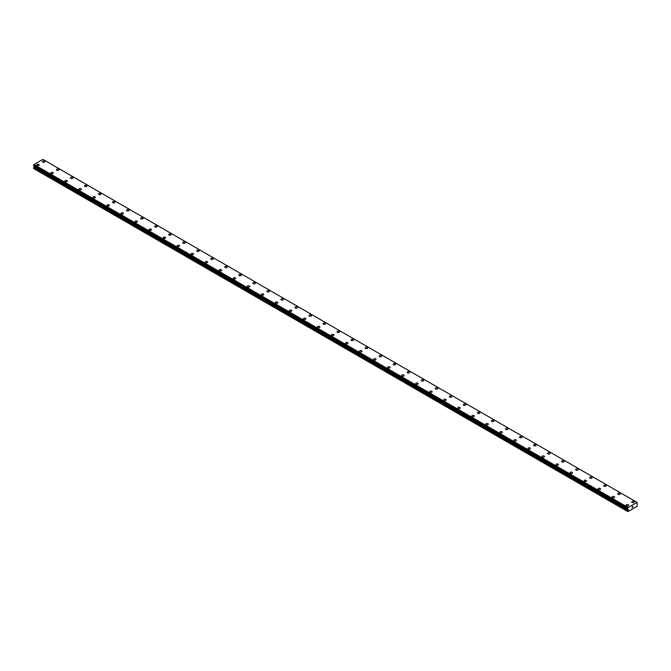 <?xml version="1.0" encoding="UTF-8"?>
<svg xmlns="http://www.w3.org/2000/svg" width="671" height="671" viewBox="0 0 671 671"><rect width="100%" height="100%" fill="white"/><g stroke="black" fill="none" stroke-linecap="round" stroke-linejoin="round"><path stroke-width="1.01" d="M42.365 161.652A1.241 0.713 180 0 1 43.129 160.998A1.241 0.713 180 0 1 44.487 161.149A1.241 0.713 180 0 1 44.848 161.661A1.241 0.713 180 0 1 44.085 162.315A1.241 0.713 180 0 1 42.734 162.164A1.241 0.713 180 0 1 42.365 161.652A1.241 0.713 180 0 1 43.129 160.998A1.241 0.713 180 0 1 44.487 161.149A1.241 0.713 180 0 1 44.848 161.652M56.398 169.755A1.241 0.713 180 0 1 57.169 169.1A1.241 0.713 180 0 1 58.52 169.251A1.241 0.713 180 0 1 58.88 169.763A1.241 0.713 180 0 1 58.117 170.417A1.241 0.713 180 0 1 56.767 170.266A1.241 0.713 180 0 1 56.398 169.755A1.241 0.713 180 0 1 57.169 169.1A1.241 0.713 180 0 1 58.52 169.251A1.241 0.713 180 0 1 58.88 169.755M70.43 177.857A1.241 0.713 180 0 1 71.201 177.203A1.241 0.713 180 0 1 72.552 177.354A1.241 0.713 180 0 1 72.913 177.865A1.241 0.713 180 0 1 72.149 178.52A1.241 0.713 180 0 1 70.799 178.369A1.241 0.713 180 0 1 70.43 177.857A1.241 0.713 180 0 1 71.201 177.203A1.241 0.713 180 0 1 72.552 177.354A1.241 0.713 180 0 1 72.913 177.857M84.471 185.959A1.241 0.713 180 0 1 85.234 185.297A1.241 0.713 180 0 1 86.584 185.456A1.241 0.713 180 0 1 86.945 185.968A1.241 0.713 180 0 1 86.182 186.622A1.241 0.713 180 0 1 84.831 186.471A1.241 0.713 180 0 1 84.471 185.959A1.241 0.713 180 0 1 85.234 185.305A1.241 0.713 180 0 1 86.584 185.456A1.241 0.713 180 0 1 86.945 185.959M98.503 194.07A1.241 0.713 180 0 1 99.266 193.407A1.241 0.713 180 0 1 100.616 193.558A1.241 0.713 180 0 1 100.977 194.07M100.616 193.558A1.241 0.713 180 0 1 100.977 194.062A1.241 0.713 180 0 1 100.214 194.724A1.241 0.713 180 0 1 98.863 194.573A1.241 0.713 180 0 1 98.503 194.062A1.241 0.713 180 0 1 99.266 193.399A1.241 0.713 180 0 1 100.616 193.558M112.535 202.164A1.241 0.713 180 0 1 113.298 201.501A1.241 0.713 180 0 1 114.649 201.661A1.241 0.713 180 0 1 115.018 202.172A1.241 0.713 180 0 1 114.246 202.827A1.241 0.713 180 0 1 112.896 202.676A1.241 0.713 180 0 1 112.535 202.164A1.241 0.713 180 0 1 113.298 201.51A1.241 0.713 180 0 1 114.649 201.661A1.241 0.713 180 0 1 115.018 202.164M126.567 210.266A1.241 0.713 180 0 1 127.331 209.604A1.241 0.713 180 0 1 128.681 209.763A1.241 0.713 180 0 1 129.05 210.275A1.241 0.713 180 0 1 128.278 210.929A1.241 0.713 180 0 1 126.928 210.778A1.241 0.713 180 0 1 126.567 210.266A1.241 0.713 180 0 1 127.331 209.612A1.241 0.713 180 0 1 128.681 209.763A1.241 0.713 180 0 1 129.05 210.266M140.6 218.369A1.241 0.713 180 0 1 141.363 217.706A1.241 0.713 180 0 1 142.713 217.865A1.241 0.713 180 0 1 143.082 218.377A1.241 0.713 180 0 1 142.319 219.031A1.241 0.713 180 0 1 140.96 218.88A1.241 0.713 180 0 1 140.6 218.369A1.241 0.713 180 0 1 141.363 217.714A1.241 0.713 180 0 1 142.713 217.865A1.241 0.713 180 0 1 143.082 218.369M154.632 226.471A1.241 0.713 180 0 1 155.395 225.808A1.241 0.713 180 0 1 156.754 225.968A1.241 0.713 180 0 1 157.115 226.479A1.241 0.713 180 0 1 156.351 227.133A1.241 0.713 180 0 1 154.993 226.983A1.241 0.713 180 0 1 154.632 226.471A1.241 0.713 180 0 1 155.395 225.817A1.241 0.713 180 0 1 156.754 225.968A1.241 0.713 180 0 1 157.115 226.471M168.664 234.582A1.241 0.713 180 0 1 169.436 233.919A1.241 0.713 180 0 1 170.786 234.07A1.241 0.713 180 0 1 171.147 234.582M170.786 234.07A1.241 0.713 180 0 1 171.147 234.573A1.241 0.713 180 0 1 170.384 235.236A1.241 0.713 180 0 1 169.033 235.085A1.241 0.713 180 0 1 168.664 234.573A1.241 0.713 180 0 1 169.436 233.911A1.241 0.713 180 0 1 170.786 234.07M182.697 242.676A1.241 0.713 180 0 1 183.468 242.013A1.241 0.713 180 0 1 184.819 242.172A1.241 0.713 180 0 1 185.179 242.676A1.241 0.713 180 0 1 184.416 243.338A1.241 0.713 180 0 1 183.066 243.187A1.241 0.713 180 0 1 182.697 242.676A1.241 0.713 180 0 1 183.468 242.021A1.241 0.713 180 0 1 184.819 242.172A1.241 0.713 180 0 1 185.179 242.676M196.737 250.778A1.241 0.713 180 0 1 197.5 250.115A1.241 0.713 180 0 1 198.851 250.275A1.241 0.713 180 0 1 199.212 250.778A1.241 0.713 180 0 1 198.448 251.44A1.241 0.713 180 0 1 197.098 251.281A1.241 0.713 180 0 1 196.737 250.778A1.241 0.713 180 0 1 197.5 250.124A1.241 0.713 180 0 1 198.851 250.275A1.241 0.713 180 0 1 199.212 250.778M210.769 258.88A1.241 0.713 180 0 1 211.533 258.218A1.241 0.713 180 0 1 212.883 258.377A1.241 0.713 180 0 1 213.244 258.88A1.241 0.713 180 0 1 212.481 259.543A1.241 0.713 180 0 1 211.13 259.383A1.241 0.713 180 0 1 210.769 258.88A1.241 0.713 180 0 1 211.533 258.226A1.241 0.713 180 0 1 212.883 258.377A1.241 0.713 180 0 1 213.244 258.88M224.802 266.983A1.241 0.713 180 0 1 225.565 266.32A1.241 0.713 180 0 1 226.915 266.479A1.241 0.713 180 0 1 227.284 266.983A1.241 0.713 180 0 1 226.513 267.645A1.241 0.713 180 0 1 225.162 267.486A1.241 0.713 180 0 1 224.802 266.983A1.241 0.713 180 0 1 225.565 266.32A1.241 0.713 180 0 1 226.915 266.479A1.241 0.713 180 0 1 227.284 266.983M238.834 275.085A1.241 0.713 180 0 1 239.597 274.422A1.241 0.713 180 0 1 240.948 274.582A1.241 0.713 180 0 1 241.317 275.085A1.241 0.713 180 0 1 240.545 275.747A1.241 0.713 180 0 1 239.195 275.588A1.241 0.713 180 0 1 238.834 275.085A1.241 0.713 180 0 1 239.597 274.422A1.241 0.713 180 0 1 240.948 274.582A1.241 0.713 180 0 1 241.317 275.085M252.866 283.187A1.241 0.713 180 0 1 253.63 282.525A1.241 0.713 180 0 1 254.98 282.684A1.241 0.713 180 0 1 255.349 283.187A1.241 0.713 180 0 1 254.577 283.85A1.241 0.713 180 0 1 253.227 283.69A1.241 0.713 180 0 1 252.866 283.187A1.241 0.713 180 0 1 253.63 282.525A1.241 0.713 180 0 1 254.98 282.684A1.241 0.713 180 0 1 255.349 283.187M266.899 291.289A1.241 0.713 180 0 1 267.662 290.627A1.241 0.713 180 0 1 269.021 290.786A1.241 0.713 180 0 1 269.381 291.289A1.241 0.713 180 0 1 268.618 291.952A1.241 0.713 180 0 1 267.259 291.793A1.241 0.713 180 0 1 266.899 291.289A1.241 0.713 180 0 1 267.662 290.627A1.241 0.713 180 0 1 269.021 290.786A1.241 0.713 180 0 1 269.381 291.289M280.931 299.392A1.241 0.713 180 0 1 281.703 298.729A1.241 0.713 180 0 1 283.053 298.889A1.241 0.713 180 0 1 283.414 299.392A1.241 0.713 180 0 1 282.65 300.054A1.241 0.713 180 0 1 281.3 299.895A1.241 0.713 180 0 1 280.931 299.392A1.241 0.713 180 0 1 281.703 298.729A1.241 0.713 180 0 1 283.053 298.889A1.241 0.713 180 0 1 283.414 299.392M294.963 307.494A1.241 0.713 180 0 1 295.735 306.832A1.241 0.713 180 0 1 297.085 306.991A1.241 0.713 180 0 1 297.446 307.494A1.241 0.713 180 0 1 296.683 308.157A1.241 0.713 180 0 1 295.332 307.997A1.241 0.713 180 0 1 294.963 307.494A1.241 0.713 180 0 1 295.735 306.832A1.241 0.713 180 0 1 297.085 306.991A1.241 0.713 180 0 1 297.446 307.494M308.995 315.596A1.241 0.713 180 0 1 309.767 314.934A1.241 0.713 180 0 1 311.118 315.085A1.241 0.713 180 0 1 311.478 315.596A1.241 0.713 180 0 1 310.715 316.259A1.241 0.713 180 0 1 309.365 316.1A1.241 0.713 180 0 1 308.995 315.596A1.241 0.713 180 0 1 309.767 314.934A1.241 0.713 180 0 1 311.118 315.093A1.241 0.713 180 0 1 311.478 315.596M325.15 323.196A1.241 0.713 180 0 1 325.51 323.699A1.241 0.713 180 0 1 324.747 324.361A1.241 0.713 180 0 1 323.397 324.202A1.241 0.713 180 0 1 323.036 323.699A1.241 0.713 180 0 1 323.799 323.036A1.241 0.713 180 0 1 325.15 323.196M323.036 323.699A1.241 0.713 180 0 1 323.799 323.036A1.241 0.713 180 0 1 325.15 323.187A1.241 0.713 180 0 1 325.51 323.699M337.068 331.801A1.241 0.713 180 0 1 337.832 331.139A1.241 0.713 180 0 1 339.182 331.289A1.241 0.713 180 0 1 339.551 331.801A1.241 0.713 180 0 1 338.78 332.464A1.241 0.713 180 0 1 337.429 332.304A1.241 0.713 180 0 1 337.068 331.801A1.241 0.713 180 0 1 337.832 331.139A1.241 0.713 180 0 1 339.182 331.298A1.241 0.713 180 0 1 339.551 331.801M351.101 339.903A1.241 0.713 180 0 1 351.864 339.241A1.241 0.713 180 0 1 353.214 339.392A1.241 0.713 180 0 1 353.583 339.903A1.241 0.713 180 0 1 352.812 340.566A1.241 0.713 180 0 1 351.461 340.407A1.241 0.713 180 0 1 351.101 339.903A1.241 0.713 180 0 1 351.864 339.241A1.241 0.713 180 0 1 353.214 339.4A1.241 0.713 180 0 1 353.583 339.903M365.133 348.006A1.241 0.713 180 0 1 365.896 347.343A1.241 0.713 180 0 1 367.247 347.494A1.241 0.713 180 0 1 367.616 348.006A1.241 0.713 180 0 1 366.844 348.668A1.241 0.713 180 0 1 365.494 348.509A1.241 0.713 180 0 1 365.133 348.006A1.241 0.713 180 0 1 365.896 347.343A1.241 0.713 180 0 1 367.247 347.503A1.241 0.713 180 0 1 367.616 348.006M379.165 356.108A1.241 0.713 180 0 1 379.929 355.445A1.241 0.713 180 0 1 381.287 355.596A1.241 0.713 180 0 1 381.648 356.108A1.241 0.713 180 0 1 380.885 356.771A1.241 0.713 180 0 1 379.526 356.611A1.241 0.713 180 0 1 379.165 356.108A1.241 0.713 180 0 1 379.929 355.445A1.241 0.713 180 0 1 381.287 355.605A1.241 0.713 180 0 1 381.648 356.108M395.32 363.707A1.241 0.713 180 0 1 395.68 364.21A1.241 0.713 180 0 1 394.917 364.873A1.241 0.713 180 0 1 393.567 364.714A1.241 0.713 180 0 1 393.198 364.21A1.241 0.713 180 0 1 393.969 363.548A1.241 0.713 180 0 1 395.32 363.707M393.198 364.21A1.241 0.713 180 0 1 393.969 363.548A1.241 0.713 180 0 1 395.32 363.699A1.241 0.713 180 0 1 395.68 364.21M407.23 372.313A1.241 0.713 180 0 1 408.002 371.65A1.241 0.713 180 0 1 409.352 371.801A1.241 0.713 180 0 1 409.713 372.313A1.241 0.713 180 0 1 408.949 372.975A1.241 0.713 180 0 1 407.599 372.816A1.241 0.713 180 0 1 407.23 372.313A1.241 0.713 180 0 1 408.002 371.65A1.241 0.713 180 0 1 409.352 371.809A1.241 0.713 180 0 1 409.713 372.313M421.262 380.415A1.241 0.713 180 0 1 422.034 379.752A1.241 0.713 180 0 1 423.384 379.903A1.241 0.713 180 0 1 423.745 380.415A1.241 0.713 180 0 1 422.982 381.069A1.241 0.713 180 0 1 421.631 380.918A1.241 0.713 180 0 1 421.262 380.415A1.241 0.713 180 0 1 422.034 379.752A1.241 0.713 180 0 1 423.384 379.912A1.241 0.713 180 0 1 423.745 380.415M435.303 388.517A1.241 0.713 180 0 1 436.066 387.855A1.241 0.713 180 0 1 437.417 388.006A1.241 0.713 180 0 1 437.777 388.517A1.241 0.713 180 0 1 437.014 389.172A1.241 0.713 180 0 1 435.664 389.021A1.241 0.713 180 0 1 435.303 388.517A1.241 0.713 180 0 1 436.066 387.855A1.241 0.713 180 0 1 437.417 388.014A1.241 0.713 180 0 1 437.777 388.517M449.335 396.62A1.241 0.713 180 0 1 450.098 395.957A1.241 0.713 180 0 1 451.449 396.108A1.241 0.713 180 0 1 451.809 396.62A1.241 0.713 180 0 1 451.046 397.274A1.241 0.713 180 0 1 449.696 397.123A1.241 0.713 180 0 1 449.335 396.62A1.241 0.713 180 0 1 450.098 395.957A1.241 0.713 180 0 1 451.449 396.108A1.241 0.713 180 0 1 451.809 396.62M463.367 404.722A1.241 0.713 180 0 1 464.131 404.059A1.241 0.713 180 0 1 465.481 404.21A1.241 0.713 180 0 1 465.85 404.722A1.241 0.713 180 0 1 465.078 405.376A1.241 0.713 180 0 1 463.728 405.225A1.241 0.713 180 0 1 463.367 404.722A1.241 0.713 180 0 1 464.131 404.059A1.241 0.713 180 0 1 465.481 404.21A1.241 0.713 180 0 1 465.85 404.722M477.4 412.816A1.241 0.713 180 0 1 478.163 412.162A1.241 0.713 180 0 1 479.513 412.313A1.241 0.713 180 0 1 479.882 412.824A1.241 0.713 180 0 1 479.111 413.479A1.241 0.713 180 0 1 477.76 413.328A1.241 0.713 180 0 1 477.4 412.816A1.241 0.713 180 0 1 478.163 412.162A1.241 0.713 180 0 1 479.513 412.313A1.241 0.713 180 0 1 479.882 412.816M491.432 420.918A1.241 0.713 180 0 1 492.195 420.264A1.241 0.713 180 0 1 493.554 420.415A1.241 0.713 180 0 1 493.915 420.927A1.241 0.713 180 0 1 493.151 421.581A1.241 0.713 180 0 1 491.793 421.43A1.241 0.713 180 0 1 491.432 420.918A1.241 0.713 180 0 1 492.195 420.264A1.241 0.713 180 0 1 493.554 420.415A1.241 0.713 180 0 1 493.915 420.918M505.464 429.021A1.241 0.713 180 0 1 506.228 428.366A1.241 0.713 180 0 1 507.586 428.517A1.241 0.713 180 0 1 507.947 429.029A1.241 0.713 180 0 1 507.184 429.683A1.241 0.713 180 0 1 505.833 429.532A1.241 0.713 180 0 1 505.464 429.021A1.241 0.713 180 0 1 506.228 428.366A1.241 0.713 180 0 1 507.586 428.517A1.241 0.713 180 0 1 507.947 429.021M519.497 437.123A1.241 0.713 180 0 1 520.268 436.469A1.241 0.713 180 0 1 521.619 436.62A1.241 0.713 180 0 1 521.979 437.131A1.241 0.713 180 0 1 521.216 437.786A1.241 0.713 180 0 1 519.866 437.635A1.241 0.713 180 0 1 519.497 437.123A1.241 0.713 180 0 1 520.268 436.469A1.241 0.713 180 0 1 521.619 436.62A1.241 0.713 180 0 1 521.979 437.123M533.529 445.234A1.241 0.713 180 0 1 534.301 444.571A1.241 0.713 180 0 1 535.651 444.722A1.241 0.713 180 0 1 536.012 445.234M535.651 444.722A1.241 0.713 180 0 1 536.012 445.225A1.241 0.713 180 0 1 535.248 445.888A1.241 0.713 180 0 1 533.898 445.737A1.241 0.713 180 0 1 533.529 445.225A1.241 0.713 180 0 1 534.301 444.563A1.241 0.713 180 0 1 535.651 444.722M547.57 453.328A1.241 0.713 180 0 1 548.333 452.665A1.241 0.713 180 0 1 549.683 452.824A1.241 0.713 180 0 1 550.044 453.336A1.241 0.713 180 0 1 549.281 453.99A1.241 0.713 180 0 1 547.93 453.839A1.241 0.713 180 0 1 547.57 453.328A1.241 0.713 180 0 1 548.333 452.673A1.241 0.713 180 0 1 549.683 452.824A1.241 0.713 180 0 1 550.044 453.328M561.602 461.43A1.241 0.713 180 0 1 562.365 460.767A1.241 0.713 180 0 1 563.715 460.927A1.241 0.713 180 0 1 564.076 461.438A1.241 0.713 180 0 1 563.313 462.093A1.241 0.713 180 0 1 561.962 461.942A1.241 0.713 180 0 1 561.602 461.43A1.241 0.713 180 0 1 562.365 460.776A1.241 0.713 180 0 1 563.715 460.927A1.241 0.713 180 0 1 564.076 461.43M575.634 469.532A1.241 0.713 180 0 1 576.397 468.87A1.241 0.713 180 0 1 577.748 469.029A1.241 0.713 180 0 1 578.117 469.541A1.241 0.713 180 0 1 577.345 470.195A1.241 0.713 180 0 1 575.995 470.044A1.241 0.713 180 0 1 575.634 469.532A1.241 0.713 180 0 1 576.397 468.878A1.241 0.713 180 0 1 577.748 469.029A1.241 0.713 180 0 1 578.117 469.532M589.666 477.635A1.241 0.713 180 0 1 590.43 476.972A1.241 0.713 180 0 1 591.78 477.131A1.241 0.713 180 0 1 592.149 477.643A1.241 0.713 180 0 1 591.377 478.297A1.241 0.713 180 0 1 590.027 478.146A1.241 0.713 180 0 1 589.666 477.635A1.241 0.713 180 0 1 590.43 476.98A1.241 0.713 180 0 1 591.78 477.131A1.241 0.713 180 0 1 592.149 477.635M603.699 485.745A1.241 0.713 180 0 1 604.462 485.083A1.241 0.713 180 0 1 605.821 485.234A1.241 0.713 180 0 1 606.181 485.745M605.821 485.234A1.241 0.713 180 0 1 606.181 485.737A1.241 0.713 180 0 1 605.418 486.4A1.241 0.713 180 0 1 604.059 486.249A1.241 0.713 180 0 1 603.699 485.737A1.241 0.713 180 0 1 604.462 485.074A1.241 0.713 180 0 1 605.821 485.234M617.731 493.839A1.241 0.713 180 0 1 618.494 493.177A1.241 0.713 180 0 1 619.853 493.336A1.241 0.713 180 0 1 620.214 493.839A1.241 0.713 180 0 1 619.45 494.502A1.241 0.713 180 0 1 618.092 494.351A1.241 0.713 180 0 1 617.731 493.839A1.241 0.713 180 0 1 618.494 493.185A1.241 0.713 180 0 1 619.853 493.336A1.241 0.713 180 0 1 620.214 493.839M631.763 501.942A1.241 0.713 180 0 1 632.535 501.279A1.241 0.713 180 0 1 633.885 501.438A1.241 0.713 180 0 1 634.246 501.942A1.241 0.713 180 0 1 633.483 502.604A1.241 0.713 180 0 1 632.132 502.453A1.241 0.713 180 0 1 631.763 501.942A1.241 0.713 180 0 1 632.535 501.287A1.241 0.713 180 0 1 633.885 501.438A1.241 0.713 180 0 1 634.246 501.942M36.754 164.898A1.241 0.713 180 0 1 37.517 164.236A1.241 0.713 180 0 1 38.868 164.387A1.241 0.713 180 0 1 39.237 164.898A1.241 0.713 180 0 1 38.465 165.561A1.241 0.713 180 0 1 37.115 165.401A1.241 0.713 180 0 1 36.754 164.898A1.241 0.713 180 0 1 37.517 164.236A1.241 0.713 180 0 1 38.868 164.395A1.241 0.713 180 0 1 39.237 164.898M50.786 173.001A1.241 0.713 180 0 1 51.55 172.338A1.241 0.713 180 0 1 52.908 172.489A1.241 0.713 180 0 1 53.269 173.001A1.241 0.713 180 0 1 52.506 173.663A1.241 0.713 180 0 1 51.147 173.504A1.241 0.713 180 0 1 50.786 173.001A1.241 0.713 180 0 1 51.55 172.338A1.241 0.713 180 0 1 52.908 172.497A1.241 0.713 180 0 1 53.269 173.001M64.819 181.103A1.241 0.713 180 0 1 65.582 180.44A1.241 0.713 180 0 1 66.941 180.591A1.241 0.713 180 0 1 67.301 181.103A1.241 0.713 180 0 1 66.538 181.766A1.241 0.713 180 0 1 65.179 181.606A1.241 0.713 180 0 1 64.819 181.103A1.241 0.713 180 0 1 65.582 180.44A1.241 0.713 180 0 1 66.941 180.6A1.241 0.713 180 0 1 67.301 181.103M80.973 188.702A1.241 0.713 180 0 1 81.334 189.205A1.241 0.713 180 0 1 80.57 189.868A1.241 0.713 180 0 1 79.22 189.708A1.241 0.713 180 0 1 78.851 189.205A1.241 0.713 180 0 1 79.623 188.543A1.241 0.713 180 0 1 80.973 188.702M78.851 189.205A1.241 0.713 180 0 1 79.623 188.543A1.241 0.713 180 0 1 80.973 188.694A1.241 0.713 180 0 1 81.334 189.205M92.883 197.308A1.241 0.713 180 0 1 93.655 196.645A1.241 0.713 180 0 1 95.005 196.796A1.241 0.713 180 0 1 95.366 197.308A1.241 0.713 180 0 1 94.603 197.97A1.241 0.713 180 0 1 93.252 197.811A1.241 0.713 180 0 1 92.883 197.308A1.241 0.713 180 0 1 93.655 196.645A1.241 0.713 180 0 1 95.005 196.804A1.241 0.713 180 0 1 95.366 197.308M106.924 205.41A1.241 0.713 180 0 1 107.687 204.747A1.241 0.713 180 0 1 109.037 204.898A1.241 0.713 180 0 1 109.398 205.41A1.241 0.713 180 0 1 108.635 206.072A1.241 0.713 180 0 1 107.285 205.913A1.241 0.713 180 0 1 106.924 205.41A1.241 0.713 180 0 1 107.687 204.747A1.241 0.713 180 0 1 109.037 204.907A1.241 0.713 180 0 1 109.398 205.41M120.956 213.512A1.241 0.713 180 0 1 121.719 212.85A1.241 0.713 180 0 1 123.07 213.001A1.241 0.713 180 0 1 123.43 213.512A1.241 0.713 180 0 1 122.667 214.175A1.241 0.713 180 0 1 121.317 214.015A1.241 0.713 180 0 1 120.956 213.512A1.241 0.713 180 0 1 121.719 212.85A1.241 0.713 180 0 1 123.07 213.009A1.241 0.713 180 0 1 123.43 213.512M134.988 221.615A1.241 0.713 180 0 1 135.752 220.952A1.241 0.713 180 0 1 137.102 221.103A1.241 0.713 180 0 1 137.471 221.615A1.241 0.713 180 0 1 136.699 222.277A1.241 0.713 180 0 1 135.349 222.118A1.241 0.713 180 0 1 134.988 221.615A1.241 0.713 180 0 1 135.752 220.952A1.241 0.713 180 0 1 137.102 221.111A1.241 0.713 180 0 1 137.471 221.615M151.134 229.214A1.241 0.713 180 0 1 151.503 229.717A1.241 0.713 180 0 1 150.732 230.371A1.241 0.713 180 0 1 149.381 230.22A1.241 0.713 180 0 1 149.021 229.717A1.241 0.713 180 0 1 149.784 229.054A1.241 0.713 180 0 1 151.134 229.214M149.021 229.717A1.241 0.713 180 0 1 149.784 229.054A1.241 0.713 180 0 1 151.134 229.205A1.241 0.713 180 0 1 151.503 229.717M163.053 237.819A1.241 0.713 180 0 1 163.816 237.157A1.241 0.713 180 0 1 165.167 237.308A1.241 0.713 180 0 1 165.536 237.819A1.241 0.713 180 0 1 164.772 238.473A1.241 0.713 180 0 1 163.414 238.322A1.241 0.713 180 0 1 163.053 237.819A1.241 0.713 180 0 1 163.816 237.157A1.241 0.713 180 0 1 165.167 237.316A1.241 0.713 180 0 1 165.536 237.819M177.085 245.921A1.241 0.713 180 0 1 177.849 245.259A1.241 0.713 180 0 1 179.207 245.41A1.241 0.713 180 0 1 179.568 245.921A1.241 0.713 180 0 1 178.805 246.576A1.241 0.713 180 0 1 177.446 246.425A1.241 0.713 180 0 1 177.085 245.921A1.241 0.713 180 0 1 177.849 245.259A1.241 0.713 180 0 1 179.207 245.41A1.241 0.713 180 0 1 179.568 245.921M191.118 254.024A1.241 0.713 180 0 1 191.889 253.361A1.241 0.713 180 0 1 193.24 253.512A1.241 0.713 180 0 1 193.6 254.024A1.241 0.713 180 0 1 192.837 254.678A1.241 0.713 180 0 1 191.487 254.527A1.241 0.713 180 0 1 191.118 254.024A1.241 0.713 180 0 1 191.889 253.361A1.241 0.713 180 0 1 193.24 253.512A1.241 0.713 180 0 1 193.6 254.024M205.15 262.118A1.241 0.713 180 0 1 205.922 261.464A1.241 0.713 180 0 1 207.272 261.615A1.241 0.713 180 0 1 207.633 262.126A1.241 0.713 180 0 1 206.869 262.78A1.241 0.713 180 0 1 205.519 262.629A1.241 0.713 180 0 1 205.15 262.118A1.241 0.713 180 0 1 205.922 261.464A1.241 0.713 180 0 1 207.272 261.615A1.241 0.713 180 0 1 207.633 262.118M219.191 270.228A1.241 0.713 180 0 1 219.954 269.566A1.241 0.713 180 0 1 221.304 269.717A1.241 0.713 180 0 1 221.665 270.228M221.304 269.717A1.241 0.713 180 0 1 221.665 270.22A1.241 0.713 180 0 1 220.902 270.883A1.241 0.713 180 0 1 219.551 270.732A1.241 0.713 180 0 1 219.191 270.22A1.241 0.713 180 0 1 219.954 269.566A1.241 0.713 180 0 1 221.304 269.717M233.223 278.322A1.241 0.713 180 0 1 233.986 277.668A1.241 0.713 180 0 1 235.336 277.819A1.241 0.713 180 0 1 235.697 278.331A1.241 0.713 180 0 1 234.934 278.985A1.241 0.713 180 0 1 233.583 278.834A1.241 0.713 180 0 1 233.223 278.322A1.241 0.713 180 0 1 233.986 277.668A1.241 0.713 180 0 1 235.336 277.819A1.241 0.713 180 0 1 235.697 278.322M247.255 286.425A1.241 0.713 180 0 1 248.018 285.762A1.241 0.713 180 0 1 249.369 285.921A1.241 0.713 180 0 1 249.738 286.433A1.241 0.713 180 0 1 248.966 287.087A1.241 0.713 180 0 1 247.616 286.936A1.241 0.713 180 0 1 247.255 286.425A1.241 0.713 180 0 1 248.018 285.771A1.241 0.713 180 0 1 249.369 285.921A1.241 0.713 180 0 1 249.738 286.425M261.287 294.527A1.241 0.713 180 0 1 262.051 293.864A1.241 0.713 180 0 1 263.401 294.024A1.241 0.713 180 0 1 263.77 294.535A1.241 0.713 180 0 1 262.998 295.19A1.241 0.713 180 0 1 261.648 295.039A1.241 0.713 180 0 1 261.287 294.527A1.241 0.713 180 0 1 262.051 293.873A1.241 0.713 180 0 1 263.401 294.024A1.241 0.713 180 0 1 263.77 294.527M275.32 302.629A1.241 0.713 180 0 1 276.083 301.967A1.241 0.713 180 0 1 277.433 302.126A1.241 0.713 180 0 1 277.802 302.638A1.241 0.713 180 0 1 277.031 303.292A1.241 0.713 180 0 1 275.68 303.141A1.241 0.713 180 0 1 275.32 302.629A1.241 0.713 180 0 1 276.083 301.975A1.241 0.713 180 0 1 277.433 302.126A1.241 0.713 180 0 1 277.802 302.629M289.352 310.74A1.241 0.713 180 0 1 290.115 310.077A1.241 0.713 180 0 1 291.474 310.228A1.241 0.713 180 0 1 291.835 310.74M291.474 310.228A1.241 0.713 180 0 1 291.835 310.732A1.241 0.713 180 0 1 291.071 311.394A1.241 0.713 180 0 1 289.713 311.243A1.241 0.713 180 0 1 289.352 310.732A1.241 0.713 180 0 1 290.115 310.069A1.241 0.713 180 0 1 291.474 310.228M303.384 318.834A1.241 0.713 180 0 1 304.156 318.171A1.241 0.713 180 0 1 305.506 318.331A1.241 0.713 180 0 1 305.867 318.842A1.241 0.713 180 0 1 305.104 319.497A1.241 0.713 180 0 1 303.753 319.346A1.241 0.713 180 0 1 303.384 318.834A1.241 0.713 180 0 1 304.156 318.18A1.241 0.713 180 0 1 305.506 318.331A1.241 0.713 180 0 1 305.867 318.834M317.417 326.936A1.241 0.713 180 0 1 318.188 326.274A1.241 0.713 180 0 1 319.539 326.433A1.241 0.713 180 0 1 319.899 326.945A1.241 0.713 180 0 1 319.136 327.599A1.241 0.713 180 0 1 317.786 327.448A1.241 0.713 180 0 1 317.417 326.936A1.241 0.713 180 0 1 318.188 326.282A1.241 0.713 180 0 1 319.539 326.433A1.241 0.713 180 0 1 319.899 326.936M331.449 335.039A1.241 0.713 180 0 1 332.22 334.376A1.241 0.713 180 0 1 333.571 334.535A1.241 0.713 180 0 1 333.932 335.047A1.241 0.713 180 0 1 333.168 335.701A1.241 0.713 180 0 1 331.818 335.55A1.241 0.713 180 0 1 331.449 335.039A1.241 0.713 180 0 1 332.22 334.384A1.241 0.713 180 0 1 333.571 334.535A1.241 0.713 180 0 1 333.932 335.039M345.49 343.141A1.241 0.713 180 0 1 346.253 342.478A1.241 0.713 180 0 1 347.603 342.638A1.241 0.713 180 0 1 347.964 343.141A1.241 0.713 180 0 1 347.201 343.804A1.241 0.713 180 0 1 345.85 343.653A1.241 0.713 180 0 1 345.49 343.141A1.241 0.713 180 0 1 346.253 342.487A1.241 0.713 180 0 1 347.603 342.638A1.241 0.713 180 0 1 347.964 343.141M359.522 351.243A1.241 0.713 180 0 1 360.285 350.581A1.241 0.713 180 0 1 361.635 350.74A1.241 0.713 180 0 1 362.005 351.243A1.241 0.713 180 0 1 361.233 351.906A1.241 0.713 180 0 1 359.882 351.747A1.241 0.713 180 0 1 359.522 351.243A1.241 0.713 180 0 1 360.285 350.589A1.241 0.713 180 0 1 361.635 350.74A1.241 0.713 180 0 1 362.005 351.243M373.554 359.346A1.241 0.713 180 0 1 374.317 358.683A1.241 0.713 180 0 1 375.668 358.842A1.241 0.713 180 0 1 376.037 359.346A1.241 0.713 180 0 1 375.265 360.008A1.241 0.713 180 0 1 373.915 359.849A1.241 0.713 180 0 1 373.554 359.346A1.241 0.713 180 0 1 374.317 358.691A1.241 0.713 180 0 1 375.668 358.842A1.241 0.713 180 0 1 376.037 359.346M387.586 367.448A1.241 0.713 180 0 1 388.35 366.785A1.241 0.713 180 0 1 389.7 366.945A1.241 0.713 180 0 1 390.069 367.448A1.241 0.713 180 0 1 389.297 368.111A1.241 0.713 180 0 1 387.947 367.951A1.241 0.713 180 0 1 387.586 367.448A1.241 0.713 180 0 1 388.35 366.794A1.241 0.713 180 0 1 389.7 366.945A1.241 0.713 180 0 1 390.069 367.448M401.619 375.55A1.241 0.713 180 0 1 402.382 374.888A1.241 0.713 180 0 1 403.741 375.047A1.241 0.713 180 0 1 404.101 375.55A1.241 0.713 180 0 1 403.338 376.213A1.241 0.713 180 0 1 401.979 376.054A1.241 0.713 180 0 1 401.619 375.55A1.241 0.713 180 0 1 402.382 374.888A1.241 0.713 180 0 1 403.741 375.047A1.241 0.713 180 0 1 404.101 375.55M415.651 383.653A1.241 0.713 180 0 1 416.423 382.99A1.241 0.713 180 0 1 417.773 383.149A1.241 0.713 180 0 1 418.134 383.653A1.241 0.713 180 0 1 417.37 384.315A1.241 0.713 180 0 1 416.02 384.156A1.241 0.713 180 0 1 415.651 383.653A1.241 0.713 180 0 1 416.423 382.99A1.241 0.713 180 0 1 417.773 383.149A1.241 0.713 180 0 1 418.134 383.653M429.683 391.755A1.241 0.713 180 0 1 430.455 391.092A1.241 0.713 180 0 1 431.805 391.252A1.241 0.713 180 0 1 432.166 391.755A1.241 0.713 180 0 1 431.403 392.418A1.241 0.713 180 0 1 430.052 392.258A1.241 0.713 180 0 1 429.683 391.755A1.241 0.713 180 0 1 430.455 391.092A1.241 0.713 180 0 1 431.805 391.252A1.241 0.713 180 0 1 432.166 391.755M443.716 399.857A1.241 0.713 180 0 1 444.487 399.195A1.241 0.713 180 0 1 445.838 399.354A1.241 0.713 180 0 1 446.198 399.857A1.241 0.713 180 0 1 445.435 400.52A1.241 0.713 180 0 1 444.085 400.361A1.241 0.713 180 0 1 443.716 399.857A1.241 0.713 180 0 1 444.487 399.195A1.241 0.713 180 0 1 445.838 399.354A1.241 0.713 180 0 1 446.198 399.857M457.756 407.96A1.241 0.713 180 0 1 458.519 407.297A1.241 0.713 180 0 1 459.87 407.456A1.241 0.713 180 0 1 460.231 407.96A1.241 0.713 180 0 1 459.467 408.622A1.241 0.713 180 0 1 458.117 408.463A1.241 0.713 180 0 1 457.756 407.96A1.241 0.713 180 0 1 458.519 407.297A1.241 0.713 180 0 1 459.87 407.456A1.241 0.713 180 0 1 460.231 407.96M471.788 416.062A1.241 0.713 180 0 1 472.552 415.399A1.241 0.713 180 0 1 473.902 415.55A1.241 0.713 180 0 1 474.263 416.062A1.241 0.713 180 0 1 473.5 416.725A1.241 0.713 180 0 1 472.149 416.565A1.241 0.713 180 0 1 471.788 416.062A1.241 0.713 180 0 1 472.552 415.399A1.241 0.713 180 0 1 473.902 415.559A1.241 0.713 180 0 1 474.263 416.062M485.821 424.164A1.241 0.713 180 0 1 486.584 423.502A1.241 0.713 180 0 1 487.934 423.653A1.241 0.713 180 0 1 488.303 424.164A1.241 0.713 180 0 1 487.532 424.827A1.241 0.713 180 0 1 486.181 424.668A1.241 0.713 180 0 1 485.821 424.164A1.241 0.713 180 0 1 486.584 423.502A1.241 0.713 180 0 1 487.934 423.661A1.241 0.713 180 0 1 488.303 424.164M499.853 432.267A1.241 0.713 180 0 1 500.616 431.604A1.241 0.713 180 0 1 501.967 431.755A1.241 0.713 180 0 1 502.336 432.267A1.241 0.713 180 0 1 501.564 432.929A1.241 0.713 180 0 1 500.214 432.77A1.241 0.713 180 0 1 499.853 432.267A1.241 0.713 180 0 1 500.616 431.604A1.241 0.713 180 0 1 501.967 431.763A1.241 0.713 180 0 1 502.336 432.267M516.007 439.866A1.241 0.713 180 0 1 516.368 440.369A1.241 0.713 180 0 1 515.605 441.032A1.241 0.713 180 0 1 514.246 440.872A1.241 0.713 180 0 1 513.885 440.369A1.241 0.713 180 0 1 514.649 439.706A1.241 0.713 180 0 1 516.007 439.866M513.885 440.369A1.241 0.713 180 0 1 514.649 439.706A1.241 0.713 180 0 1 516.007 439.857A1.241 0.713 180 0 1 516.368 440.369M527.918 448.471A1.241 0.713 180 0 1 528.681 447.809A1.241 0.713 180 0 1 530.04 447.96A1.241 0.713 180 0 1 530.4 448.471A1.241 0.713 180 0 1 529.637 449.134A1.241 0.713 180 0 1 528.287 448.974A1.241 0.713 180 0 1 527.918 448.471A1.241 0.713 180 0 1 528.681 447.809A1.241 0.713 180 0 1 530.04 447.968A1.241 0.713 180 0 1 530.4 448.471M541.95 456.574A1.241 0.713 180 0 1 542.722 455.911A1.241 0.713 180 0 1 544.072 456.062A1.241 0.713 180 0 1 544.433 456.574A1.241 0.713 180 0 1 543.669 457.236A1.241 0.713 180 0 1 542.319 457.077A1.241 0.713 180 0 1 541.95 456.574A1.241 0.713 180 0 1 542.722 455.911A1.241 0.713 180 0 1 544.072 456.07A1.241 0.713 180 0 1 544.433 456.574M555.982 464.676A1.241 0.713 180 0 1 556.754 464.013A1.241 0.713 180 0 1 558.104 464.164A1.241 0.713 180 0 1 558.465 464.676A1.241 0.713 180 0 1 557.702 465.338A1.241 0.713 180 0 1 556.351 465.179A1.241 0.713 180 0 1 555.982 464.676A1.241 0.713 180 0 1 556.754 464.013A1.241 0.713 180 0 1 558.104 464.173A1.241 0.713 180 0 1 558.465 464.676M570.023 472.778A1.241 0.713 180 0 1 570.786 472.116A1.241 0.713 180 0 1 572.137 472.267A1.241 0.713 180 0 1 572.497 472.778A1.241 0.713 180 0 1 571.734 473.441A1.241 0.713 180 0 1 570.384 473.281A1.241 0.713 180 0 1 570.023 472.778A1.241 0.713 180 0 1 570.786 472.116A1.241 0.713 180 0 1 572.137 472.275A1.241 0.713 180 0 1 572.497 472.778M586.169 480.377A1.241 0.713 180 0 1 586.529 480.881A1.241 0.713 180 0 1 585.766 481.535A1.241 0.713 180 0 1 584.416 481.384A1.241 0.713 180 0 1 584.055 480.881A1.241 0.713 180 0 1 584.818 480.218A1.241 0.713 180 0 1 586.169 480.377M584.055 480.881A1.241 0.713 180 0 1 584.818 480.218A1.241 0.713 180 0 1 586.169 480.369A1.241 0.713 180 0 1 586.529 480.881M598.087 488.983A1.241 0.713 180 0 1 598.851 488.32A1.241 0.713 180 0 1 600.201 488.471A1.241 0.713 180 0 1 600.57 488.983A1.241 0.713 180 0 1 599.799 489.637A1.241 0.713 180 0 1 598.448 489.486A1.241 0.713 180 0 1 598.087 488.983A1.241 0.713 180 0 1 598.851 488.32A1.241 0.713 180 0 1 600.201 488.48A1.241 0.713 180 0 1 600.57 488.983M612.12 497.085A1.241 0.713 180 0 1 612.883 496.423A1.241 0.713 180 0 1 614.233 496.574A1.241 0.713 180 0 1 614.602 497.085A1.241 0.713 180 0 1 613.831 497.739A1.241 0.713 180 0 1 612.48 497.588A1.241 0.713 180 0 1 612.12 497.085A1.241 0.713 180 0 1 612.883 496.423A1.241 0.713 180 0 1 614.233 496.574A1.241 0.713 180 0 1 614.602 497.085M626.152 505.188A1.241 0.713 180 0 1 626.915 504.525A1.241 0.713 180 0 1 628.266 504.676A1.241 0.713 180 0 1 628.635 505.188A1.241 0.713 180 0 1 627.871 505.842A1.241 0.713 180 0 1 626.513 505.691A1.241 0.713 180 0 1 626.152 505.188A1.241 0.713 180 0 1 626.915 504.525A1.241 0.713 180 0 1 628.266 504.676A1.241 0.713 180 0 1 628.635 505.188M632.023 507.637L632.418 506.613M632.652 507.268L633.047 506.404M628.131 509.851L627.628 508.878L628.098 507.477L637.098 502.42L637.173 506.295L627.905 511.637L628.131 509.851L34.053 166.861L33.651 167.582L33.55 168.488L627.628 511.478M34.129 166.265L34.053 166.861M636.98 502.353L42.902 159.363L34.02 164.487L33.567 165.938L627.628 508.895L33.567 165.938M43.019 159.43L637.098 502.42M628.098 507.477L34.02 164.487M627.964 507.754L33.886 164.772M627.679 508.333L33.6 165.343M627.628 508.433L33.55 165.443M628.232 509.599L34.154 166.618M627.628 510.916L33.55 167.926M627.981 507.679L33.902 164.689M627.628 508.878L33.55 165.896M628.232 509.348L34.154 166.358M627.721 510.572L33.651 167.582"/></g></svg>
